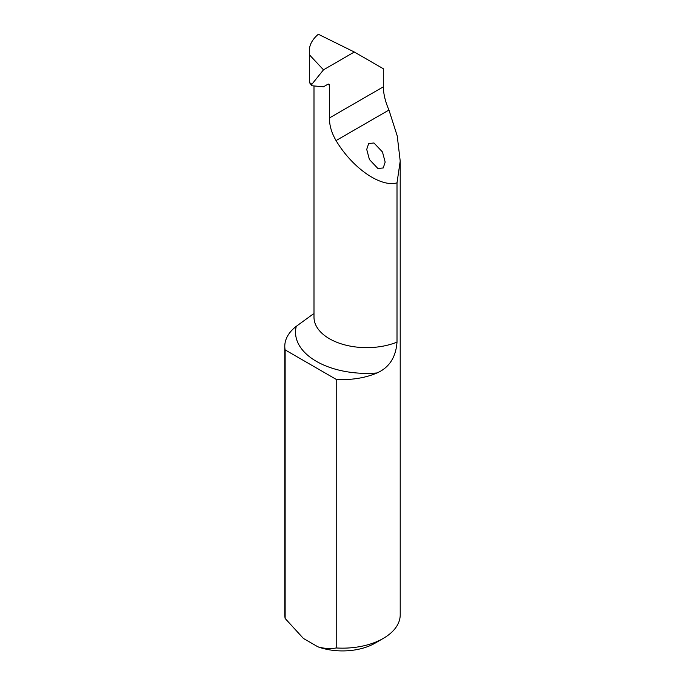 <?xml version="1.0" encoding="UTF-8"?>
<svg xmlns="http://www.w3.org/2000/svg" width="685" height="685" viewBox="0 0 685 685"><rect width="100%" height="100%" fill="white"/><g stroke="black" fill="none" stroke-linecap="round" stroke-linejoin="round"><path stroke-width="1.03" d="M369.412 159.511L366.715 149.39L368.676 143.542L373.967 142.977L382.47 151.976L385.175 162.097L383.215 167.953L377.923 168.519L369.412 159.511M397.009 342.123C395.887 357.279 389.234 367.554 377.058 372.948A71.197 41.109 180 0 1 316.384 361.346A71.197 41.109 180 0 1 296.288 326.317A57.711 33.317 0 0 0 284.789 346.267A57.711 33.317 0 0 0 285.14 349.898L285.14 618.469L303.421 638.454L317.926 646.828C324.45 648.652 330.547 649.029 336.207 647.959A57.711 33.317 0 0 0 383.309 638.394A57.711 33.317 0 0 0 400.211 614.839L400.211 161.103L397.009 182.861L397.009 342.123A52.728 30.44 0 0 1 329.442 338.733A52.728 30.44 0 0 1 313.995 317.198L313.995 85.942M311.898 84.246L311.898 85.753L309.329 82.423L311.898 84.246L323.491 69.827L354.333 52.017L383.309 68.74L383.309 86.858C383.497 94.145 385.381 101.868 388.952 110.037L397.24 135.964L400.211 161.103M284.789 346.267L284.789 614.839A57.711 33.317 0 0 0 285.14 618.469M296.288 326.317L313.225 313.995M285.14 349.898L336.207 379.387A57.711 33.317 0 0 0 377.058 372.948M336.207 379.387L336.207 647.959M383.309 638.394L375.149 643.112A46.169 26.655 180 0 1 317.926 646.828M397.009 182.861C380.62 187.63 352.33 168.005 336.052 140.579C331.583 132.899 329.374 125.355 329.442 117.957L329.442 85.231A52.728 30.44 180 0 1 327.85 84.272M311.898 85.753L323.491 86.789L327.807 84.289A2.312 1.336 -60 0 1 328.963 84.178A2.312 1.336 -60 0 1 329.442 85.231M354.333 52.017L318.337 34.25C312.403 39.31 309.406 44.773 309.329 50.639L309.329 82.423M323.491 69.827L309.329 54.723M383.309 86.858L329.442 117.957M388.952 110.037L336.052 140.579"/></g></svg>
